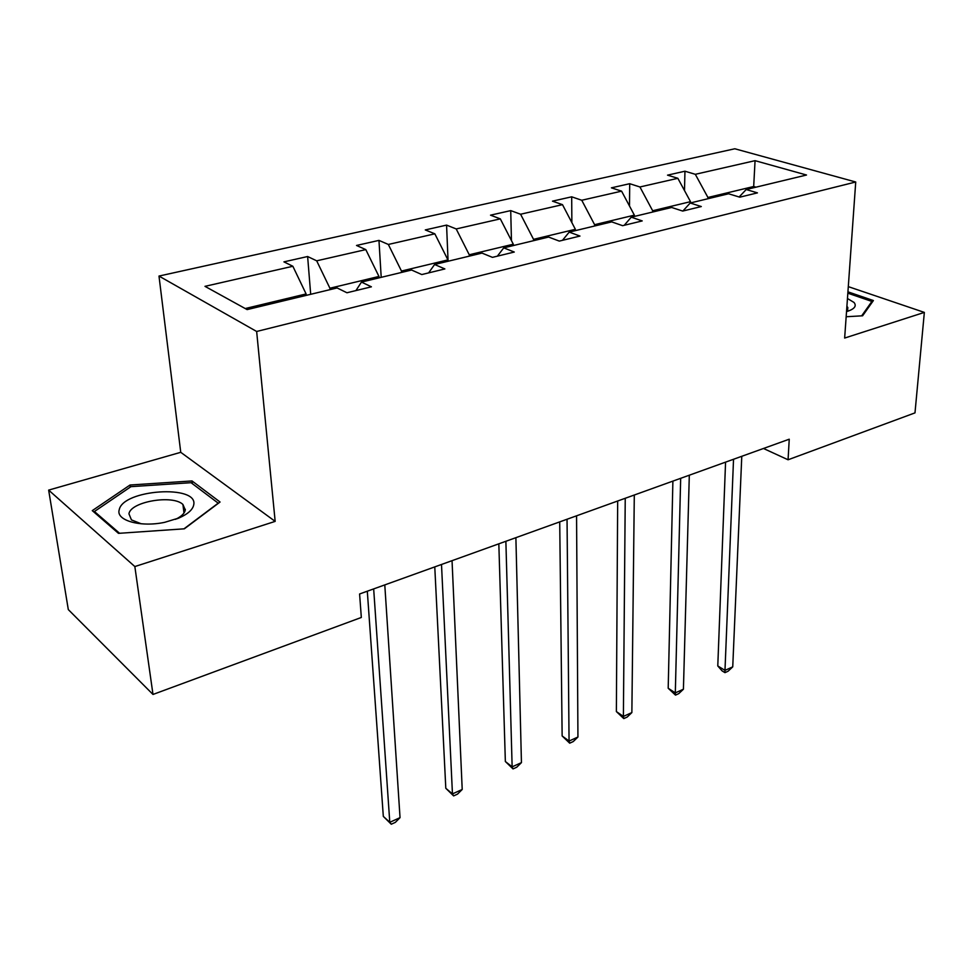<?xml version="1.0" encoding="UTF-8"?>
<svg xmlns="http://www.w3.org/2000/svg" width="973" height="973" viewBox="0 0 973 973"><rect width="100%" height="100%" fill="white"/><g stroke="black" fill="none" stroke-linecap="round" stroke-linejoin="round"><path stroke-width="1.46" d="M185.344 509.341L183.483 508.976M48.65 490.112L134.846 566.554L275.164 521.382L180.747 452.311L48.65 490.112L68.305 609.585L152.992 694.454L361.324 617.466L359.596 593.98L789.237 439.2L788.069 459.779L914.985 412.88L924.35 312.406L848.298 286.634M180.747 452.311L158.988 276.064L734.822 148.772L855.729 182L256.653 331.477L158.988 276.064M134.846 566.554L152.992 694.454M306.227 295.378L306.106 293.943L245.245 308.55M306.106 293.943L292.861 266.261L283.921 261.871L307.626 256.519L310.691 294.296M753.625 187.74L753.686 186.512L707.93 197.483L695.318 174.313L755.06 160.667L806.52 175.018L746.218 189.516L757.444 192.873L739.76 197.178L728.558 193.773L690.198 203.004L701.302 206.544L682.693 211.068L671.638 207.468L631.27 217.174L642.216 220.92L622.623 225.687L611.725 221.88L569.205 232.109L579.969 236.062L559.305 241.097L548.602 237.059L503.746 247.86L514.279 252.043L492.46 257.358L482 253.089L434.603 264.486L444.868 268.937L421.783 274.556L411.603 270.02L361.457 282.085L371.406 286.816L346.947 292.764L337.108 287.947L247.13 309.596L204.987 286.342L292.861 266.261M379.044 277.852L378.959 276.454L329.908 288.227L316.687 260.825L307.626 256.519M316.687 260.825L365.799 249.599L356.519 245.464L378.959 240.392L381.209 277.329M447.981 261.275L447.933 259.9L401.472 271.053L388.336 244.454L378.959 240.392M388.336 244.454L434.846 233.824L425.286 229.92L446.571 225.104L448.079 261.251M513.33 245.549L513.306 244.211L469.254 254.78L456.203 228.947L446.571 225.104M456.203 228.947L500.317 218.864L490.526 215.167L510.728 210.606L511.445 240.574M575.371 230.625L575.371 229.312L533.545 239.346L520.591 214.23L510.728 210.606M520.591 214.23L562.491 204.658L552.482 201.156L571.686 196.814L571.869 222.622M634.347 216.432L634.36 215.155L594.6 224.69L581.757 200.256L571.686 196.814M581.757 200.256L621.589 191.158L611.409 187.838L629.701 183.702L629.495 206.008M690.477 202.931L690.514 201.666L652.652 210.752L639.93 186.974L629.701 183.702M639.93 186.974L677.853 178.302L667.527 175.152L684.956 171.212L684.493 190.55M695.318 174.313L684.956 171.212M355.936 290.574L361.457 282.085M330.017 289.65L329.908 288.227M378.959 276.454L365.799 249.599M428.619 272.89L434.603 264.486M401.557 272.44L401.472 271.053M447.933 259.9L434.846 233.824M497.361 256.167L503.746 247.86M469.302 256.142L469.254 254.78M513.306 244.211L500.317 218.864M562.479 240.319L569.205 232.109M533.569 240.684L533.545 239.346M575.371 229.312L562.491 204.658M624.24 225.298L631.27 217.174M594.6 225.991L594.6 224.69M634.36 215.155L621.589 191.158M682.9 211.019L690.198 203.004M652.64 212.029L652.652 210.752M690.514 201.666L677.853 178.302M739.115 196.984L746.218 189.516M275.164 521.382L256.653 331.477M855.729 182L844.649 338.057L924.35 312.406M763.489 448.48L788.069 459.779M707.894 198.735L707.93 197.483M755.948 187.181L753.686 186.512L755.06 160.667M846.157 316.748L862.601 315.799L873.389 300.548L847.933 291.839M220.056 502.019L192.022 480.942L130.005 485.028L92.277 510.63L118.475 533.35L184.359 528.813L220.056 502.019M192.35 483.654L192.022 480.942M130.285 487.108L130.005 485.028M725.566 462.139L717.782 665.946L724.982 670.373L733.533 459.268M732.742 666.858L728.059 671.236L724.958 672.647L724.982 670.373L732.742 666.858L741.779 456.301M724.958 672.647L722.075 670.871L717.782 665.946M672.89 481.124L668.196 688.252L675.311 692.885L680.674 478.315M683.423 689.212L678.728 693.652L675.493 695.111L675.311 692.885L683.423 689.212L689.31 475.201M675.493 695.111L668.196 688.252M617.673 501.01L616.371 711.567L623.389 716.42L625.238 498.285M631.866 712.577L627.171 717.065L623.79 718.597L623.389 716.42L631.866 712.577L634.299 495.026M623.79 718.597L616.371 711.567M846.522 311.591L848.067 311.129C854.744 308.733 856.726 305.838 854.014 302.457L847.459 298.516M846.559 311.165L847.811 307.492L846.899 306.264M847.836 293.189L871.893 301.435L861.677 315.848M871.784 302.822L871.893 301.435M193.724 504.817C198.443 484.372 122.817 489.346 119.205 509.84C115.702 520.482 140.635 527.524 164.717 522.319L179.105 517.94C187.923 514.012 192.8 509.633 193.724 504.817M175.541 519.339C181.379 516.493 184.627 513.379 185.284 510.01L182.924 504.476C172.878 494.442 130.637 501.606 128.947 513.817L131.44 519.898L141.267 523.79M119.57 533.277L94.43 511.506L130.941 486.658L191.061 482.693L218.207 503.163L183.97 528.838M94.6 512.649L94.43 511.506M559.718 521.893L562.139 735.953L569.059 741.049L567.04 519.254M577.938 737.023L573.231 741.572L569.692 743.177L569.059 741.049L577.938 737.023L576.563 515.824M569.692 743.177L562.139 735.953M498.833 543.822L505.352 761.506L512.139 766.846L505.875 541.292M521.443 762.625L516.748 767.223L513.026 768.913L512.139 766.846L521.443 762.625L515.885 537.68M513.026 768.913L505.352 761.506M434.773 566.906L445.804 788.288L452.457 793.895L441.499 564.474M462.211 789.468L457.517 794.126L453.625 795.902L452.457 793.895L462.211 789.468L452.044 560.679M453.625 795.902L445.804 788.288M367.308 591.207L383.313 816.396L389.784 822.307L373.668 588.92M400.037 817.648L395.354 822.367L391.268 824.228L389.784 822.307L400.037 817.648L384.785 584.919M391.268 824.228L383.313 816.396M847.629 310.022L847.811 307.492M183.982 513.002L182.924 504.476M177.195 518.718L179.105 517.94"/></g></svg>

